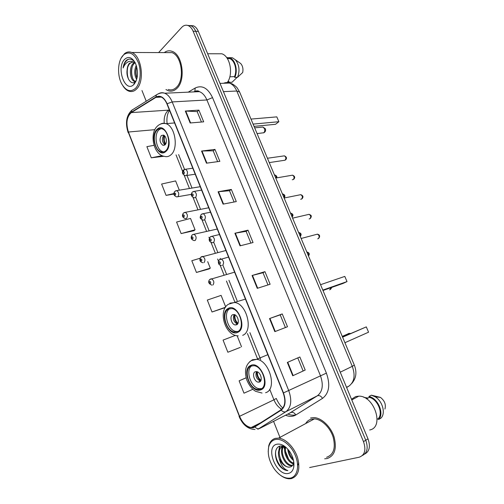 <?xml version="1.0" encoding="UTF-8"?>
<svg xmlns="http://www.w3.org/2000/svg" width="504" height="504" viewBox="0 0 504 504"><rect width="100%" height="100%" fill="white"/><g stroke="black" fill="none" stroke-linecap="round" stroke-linejoin="round"><path stroke-width="0.76" d="M364.669 454.072C369.514 451.508 370.623 446.437 368.002 438.858L198.349 31.387C197.146 28.589 195.533 26.737 193.511 25.836L190.298 25.521M362.426 455.496C367.277 452.939 368.386 447.848 365.759 440.238L195.741 31.311C194.538 28.501 192.925 26.643 190.903 25.736L187.677 25.421L190.903 25.736C192.925 26.643 194.538 28.501 195.741 31.311L365.759 440.238C368.386 447.848 367.277 452.939 362.426 455.496M327.09 458.571C334.65 455.874 336.993 448.711 334.127 437.088C330.87 426.705 321.772 417.986 314.137 417.602L310.603 417.961L314.137 417.602C321.772 417.986 330.87 426.705 334.127 437.088C336.993 448.711 334.65 455.874 327.09 458.571L324.677 458.804L327.09 458.571M176.828 88.452C185.932 80.596 182.757 54.709 172.166 51.389C169.369 50.343 166.736 50.746 164.254 52.599C166.736 50.746 169.369 50.343 172.166 51.389C182.757 54.709 185.932 80.596 176.828 88.452C174.151 90.985 171.259 91.728 168.147 90.676C171.259 91.728 174.151 90.985 176.828 88.452M253.43 427.373L251.105 427.568C246.267 426.642 242.43 422.887 239.576 416.304L128.425 132.017C125.761 123.266 126.718 116.796 131.298 112.606L155.938 97.367C157.506 96.415 159.163 96.264 160.902 96.919C163.409 97.965 165.419 100.302 166.937 103.925L283.216 392.988C285.913 400.793 285.182 406.394 281.03 409.802L253.43 427.373M253.569 427.713L281.213 410.143C285.472 406.659 286.222 400.907 283.462 392.906L167.12 103.742C164.027 97.146 160.272 94.903 155.843 97.026L131.21 112.285C126.517 116.582 125.534 123.209 128.268 132.174L239.368 416.373C243.148 424.633 247.88 428.413 253.569 427.713M181.125 233.585L195.054 229.805L190.531 218.427L176.583 222.05L181.125 233.585L194.015 230.687M235.418 335.374L223.07 340.087L227.852 352.233L240.339 347.369M225.697 306.942L221.105 295.382L207.308 300.063L212.008 311.995L224.633 307.812M200.132 258.237L191.81 260.719L196.434 272.45L209.198 268.922M165.961 89.548L168.147 90.676L165.961 89.548M141.977 90.537L146.229 101.228M273.571 421.35L280.363 438.417M283.582 446.519L284.596 449.058M285.535 451.408L288.471 458.798M309.645 467.529L359.157 457.223C364.82 455.162 366.263 449.965 363.497 441.63L193.12 31.229C191.911 28.407 190.298 26.548 188.276 25.641C185.894 24.709 183.702 25.301 181.698 27.399L158.615 52.58M201.543 151.042L214.962 149.423L219.845 161.349L206.47 163.183L201.543 151.042L201.991 151.011L206.905 163.126M185.321 111.056L198.891 110.124L203.685 121.842L190.153 122.976L185.321 111.056L185.768 111.05L190.594 122.938M252.057 275.505L264.959 271.662L270.113 284.262L257.261 288.338L252.057 275.505L252.479 275.392L257.683 288.206M269.527 318.566L282.246 313.929L287.494 326.756L274.837 331.638L269.527 318.566L269.942 318.415L275.247 331.481M287.337 362.445L299.855 356.983L305.204 370.056L292.742 375.77L287.337 362.445M218.075 191.772L231.33 189.435L236.294 201.575L223.089 204.133L218.075 191.772L218.509 191.709L223.518 204.051M234.908 233.251L247.993 230.171L253.052 242.544L240.017 245.845L234.908 233.251L235.337 233.163L240.439 245.738M179.311 190.178L175.631 180.917L161.608 184.036L166.074 195.376L173.924 194.046M154.041 145.322L146.885 146.658L151.276 157.809L163.97 156.265M246.128 377.786L239.117 380.822L243.98 393.183L252.857 389.277M247.993 230.171L246.097 231.361M250.891 243.086L246.091 231.342L235.337 233.163M231.33 189.435L229.509 190.739M234.108 202.003L229.496 190.714L218.509 191.709M305.204 370.056L292.742 375.77M282.246 313.929L280.211 314.868M285.396 327.569L280.205 314.861L269.942 318.415M264.959 271.662L263 272.733L252.479 275.392M198.891 110.124L197.203 111.655M201.442 122.031L197.184 111.611L185.768 111.05M214.962 149.423L213.211 150.841M217.627 161.652L213.198 150.809L201.991 151.011M196.434 272.45L210.288 268.147L209.091 268.997M207.698 261.639L210.288 268.147M212.008 311.995L225.483 307.257M225.414 307.364L224.519 307.875M227.852 352.233L240.219 347.426M237.145 335.746L241.542 346.828M239.117 380.822L246.141 377.83M195.054 229.805L193.914 230.769M166.074 195.376L173.899 193.549M151.276 157.809L162.118 155.667M262.993 272.721L267.983 284.936M297.782 357.884L303.068 370.831M306.734 422.056L306.186 423.297L306.734 422.056M275.039 439.601C271.883 440.521 269.785 442.903 268.739 446.739C267.277 453.997 269.199 461.5 274.491 469.237C279.575 475.82 284.848 478.775 290.31 478.107C297.202 476.872 299.754 466.339 295.489 455.811C291.318 445.252 281.61 437.737 275.039 439.601M280.577 475.348C283.431 477.471 286.24 478.617 289 478.787L291.293 478.63C298.349 476.192 300.453 469.237 297.606 457.752C294.412 447.483 285.762 438.688 278.599 438.115L275.323 438.373C272.028 439.337 269.829 441.832 268.739 445.845L268.197 451.754M326.573 457.292C333.648 454.747 335.84 448.024 333.144 437.132C330.082 427.405 321.558 419.24 314.395 418.887L311.113 419.221C308.788 419.895 306.974 421.35 305.663 423.581M369.665 429.988C384.653 427.405 374.315 395.508 358.76 396.163L355.704 396.554L351.509 399.25M286.467 447.779C284.262 446.273 282.19 445.706 280.249 446.071C273.496 447.124 274.157 460.366 280.69 467.05C282.958 469.249 285.239 470.434 287.532 470.61L287.86 470.616C283.67 469.035 280.804 464.997 279.248 458.501C277.502 452.233 278.618 448.226 282.599 446.487L283.607 446.324M284.224 446.311L284.741 446.355M292.345 465.652L290.966 465.74C284.596 465.444 278.422 451.42 283.248 446.355M293.548 460.536C290.191 457.764 288.257 453.946 287.74 449.077M293.208 459.125C290.884 456.819 289.378 453.839 288.679 450.185M293.964 463.907L293.586 463.85M293.303 463.781C288.023 462.704 283.002 452.68 285.1 446.947M293.933 463.296L293.542 463.17M293.467 463.144C288.603 461.582 284.231 452.8 285.667 447.262M292.616 465.286L291.747 465.28C285.592 464.997 279.455 451.735 283.695 446.349M279.248 458.501C281.553 463.661 284.647 466.546 288.54 467.164L289.813 467.069L288.622 467.114C280.936 466.748 275.159 448.402 283.04 446.16M288.452 473.42C291.325 472.739 293.108 470.541 293.788 466.824C294.399 462.029 293.139 457.109 290.014 452.05C285.793 446.059 281.415 443.451 276.872 444.219C264.657 446.62 276.406 476.519 288.452 473.42M289.813 467.069C291.803 466.742 293.038 465.343 293.523 462.861L293.656 461.091M377.149 419.296L378.227 418.66C383.544 413.267 377.509 399.011 369.274 397.373L366.547 398.872M384.936 409.053C386.146 404.586 384.653 400.699 380.451 397.391L371.36 395.186L368.922 396.522L369.274 397.373M378.227 418.66L378.586 419.517L380.999 418.081C385.875 413.425 382.542 401.146 375.234 396.831L371.36 395.186M378.586 419.517C384.659 413.86 377.943 397.99 368.922 396.522M363.913 397.404L368.046 398.047M287.86 470.616L287.551 470.597C281.093 470.314 273.968 458.098 275.877 450.419M281.994 462.111L280.457 459.194M278.769 450.702L279.922 446.147M281.881 449.045L282.385 446.034M284.968 447.401L284.999 446.897M278.416 452.957L279.594 446.248M298.777 462.987L297.637 465.375M281.547 451.345L281.843 446.783M281.849 446.758L282.076 445.99M284.647 449.757L284.647 446.727M260.398 389.227C268.733 387.015 263.164 366.465 254.029 365.715L251.162 366.005C242.991 368.613 248.743 388.817 257.859 389.466L260.398 389.227M251.912 365.772C244.843 369.634 250.898 388.149 259.459 388.741L261.576 388.622M342.594 337.189L366.307 326.882L368.569 332.193L344.912 342.707M366.307 326.882L342.525 337.025M259.428 382.032C263.113 380.999 260.618 371.933 256.567 371.612L255.333 371.738C251.679 372.853 254.205 381.856 258.262 382.152L259.428 382.032M256.505 371.606C255.093 375.94 256.423 379.121 260.492 381.156L260.555 381.163M260.707 380.923C257.859 378.498 256.549 375.411 256.782 371.656M261.003 380.281C258.344 378.113 257.16 375.316 257.443 371.876M122.8 55.705C117.59 61.475 117.148 75.726 121.785 83.992C126.095 91.111 130.725 92.503 135.671 88.175C140.244 83.399 141.63 71.833 138.55 63.082C134.593 53.789 129.755 50.923 124.034 54.482L122.8 55.705M123.033 86.027C124.69 88.565 126.573 90.248 128.684 91.085C131.576 92.131 134.24 91.407 136.678 88.912C144.963 81.188 141.618 55.73 131.783 52.485C129.194 51.458 126.769 51.855 124.507 53.676L121.3 57.878M168.229 89.454C171.152 90.449 173.874 89.75 176.387 87.362C184.911 79.972 181.919 55.73 171.996 52.63L166.597 52.611M135.362 81.642L134.297 81.39C129.975 79.909 128.659 67.454 133.333 63.296L134.404 62.458M135.878 81.522L135.4 81.352C131.078 79.878 129.767 67.442 134.442 63.284L134.977 62.817M135.387 63.132L133.088 61.96L129.377 63.334C128.022 64.947 127.26 67.215 127.096 70.125C127.499 67.164 128.463 64.896 129.994 63.328L132.728 61.891M136.672 79.43C134.24 75.127 134.102 70.409 136.269 65.268M137.031 78.076C135.532 74.491 135.425 70.705 136.71 66.704M135.841 81.604L135.45 81.642M135.122 62.603C132.262 58.88 129.308 58.149 126.265 60.398L125.918 60.776C124.444 62.521 123.512 64.934 123.115 68.008C124.179 65.262 125.704 63.284 127.682 62.08C129.339 61.11 131.141 61.072 133.088 61.96M134.108 84.225C138.178 78.441 138.594 71.379 135.349 63.044C131.891 57.072 128.218 55.925 124.343 59.604C116.134 68.242 125.093 92.919 133.547 84.773L134.108 84.225M127.096 70.125C125.981 78.158 131.374 85.39 135.122 81.856L136.326 80.451M229.83 76.784L234.473 76.652C237.491 70.314 234.725 60.146 229.559 58.584L227.165 58.294M234.473 76.652L234.782 77.389L237.548 77.307L242.701 72.507C243.375 68.916 242.72 65.936 240.736 63.561L239.053 62.376M237.548 77.307C240.024 70.724 239.306 64.884 235.393 59.8L232.464 57.809L229.257 57.614M234.782 77.389C238.197 70.673 235.286 59.51 229.679 57.815L226.661 57.582M227.814 81.673L228.986 81.623L227.814 81.667M227.216 82.587C233.585 74.409 230.233 56.284 221.848 53.783L216.695 53.77M230.29 82.322L232.054 82.259L237.163 77.32M232.054 82.259L229.295 82.354L228.986 81.623M227.348 82.391L229.295 82.354M123.115 68.008C124.072 63.334 125.968 60.385 128.797 59.17M128.64 79.437C127.172 75.606 126.863 71.549 127.714 67.271M132.634 78.177C131.55 74.705 131.368 71.127 132.086 67.442M136.93 77.855C135.935 74.535 135.759 71.121 136.408 67.618M237.516 331.682C245.064 328.891 240.496 309.727 232.01 308.599L228.507 309.028C221.099 312.197 225.849 331.034 234.316 332.054L237.516 331.682M230.051 308.53C222.755 311.837 227.537 330.454 235.941 331.462L237.913 331.474M322.812 290.09L347.01 281.597L343.142 283.393L322.982 290.487M347.01 281.597L344.799 276.406L320.55 284.697M236.641 324.784C239.98 323.499 237.926 315.038 234.158 314.553L232.64 314.735C229.326 316.103 231.412 324.494 235.179 324.96L236.641 324.784M234.165 314.553C232.464 318.723 233.56 321.924 237.453 324.148L235.179 324.96M237.623 323.921C235.003 321.363 233.938 318.263 234.436 314.622M237.957 323.316C235.513 321.023 234.549 318.213 235.066 314.887M165.602 150.866C171.158 146.607 168.657 130.656 162.118 128.86C160.341 128.268 158.728 128.627 157.286 129.95C151.824 134.524 154.495 150.16 161.003 151.868C162.666 152.397 164.203 152.063 165.602 150.866M161.028 128.602L159.012 129.799C153.544 134.366 156.208 149.972 162.716 151.666L163.838 151.899M253.096 124.104L278.876 121.71L275.512 124.305L254.041 126.365M278.876 121.71L276.816 116.871L250.986 119.089M165.003 144.85C167.467 142.922 166.333 135.885 163.428 135.103L161.311 135.576C159.182 139.432 159.718 142.676 162.924 145.303L165.003 144.85M163.712 135.343C161.627 138.858 162.042 142.04 164.959 144.887M165.306 144.535C163.605 141.681 163.246 138.682 164.222 135.544M165.671 143.993C164.134 141.46 163.813 138.789 164.713 135.998M368.002 438.858L363.497 441.63M198.349 31.387L193.12 31.229M346.626 387.519L348.989 386.07L346.544 387.324M348.989 386.07C354.381 381.925 355.478 375.348 352.277 366.332L340.244 372.191M354.318 365.091L352.277 366.332L236.792 91.016L223.436 91.646M239.608 91.999L236.792 91.016C235.003 86.921 232.558 84.263 229.452 83.059C227.449 82.347 225.496 82.423 223.593 83.267M131.298 112.606L168.783 110.124L167.561 111.05C164.921 113.866 163.819 117.936 164.241 123.266M239.576 416.304L273.924 399.811C275.751 404.176 278.365 407.32 281.767 409.242M167.12 103.742L172.198 101.928L288.761 390.682C292.125 400.441 291.192 407.44 285.963 411.667L257.853 429.263M289.636 413.154L317.369 395.798C322.642 391.621 323.65 384.88 320.399 375.581L206.905 99.968C205.065 95.665 202.577 92.893 199.439 91.646C197.442 90.928 195.514 91.016 193.649 91.911M255.03 427.046C256.523 428.646 258.061 429.112 259.648 428.45L290.827 412.549C292.717 411.881 294.386 412.688 295.835 414.962C292.83 416.745 289.409 416.827 285.585 415.22M295.76 414.824C293.297 415.491 290.669 415.233 287.885 414.049M281.408 409.538L280.199 408.259M188.231 92.156L195.218 88.011C202.091 84.817 207.862 88.017 212.531 97.618L326.397 373.13L283.462 392.906M158.779 93.587C160.663 92.572 162.628 92.453 164.688 93.227C167.807 94.538 170.314 97.436 172.198 101.928L206.905 99.968L212.531 97.618M155.843 97.026L156.416 94.884L158.237 93.813M326.397 373.13C330.466 384.76 329.181 393.177 322.535 398.368C320.998 396.005 319.278 395.149 317.369 395.798L285.963 411.667C284.357 412.322 282.776 411.812 281.213 410.143M131.21 112.285L131.79 110.218L133.465 109.179M128.268 132.174L239.368 416.373M322.535 398.368L295.835 414.962M194.185 91.885L194.651 91.508M128.18 132.735C125.099 123.026 126.302 115.523 131.79 110.218L156.416 94.884C159.365 93.013 162.124 92.465 164.688 93.227L199.439 91.646C198.412 90.714 196.869 90.6 194.821 91.306L195.218 88.011M155.938 97.367L161.318 97.096M169.306 109.815L168.783 110.124M128.425 132.017L154.841 129.673M176.028 154.898L182.624 171.392M184.212 175.379L189.46 188.496M193.051 197.492L197.99 209.847M201.978 219.826L206.596 231.368M208.939 237.233L209.387 238.361M211 242.386L215.284 253.102M217.646 259.018L218.49 261.129M220.109 265.18L224.053 275.045M226.441 281.024L234.669 301.606M247.439 333.547L257.846 359.598M269.709 389.264L273.924 399.811L276.255 398.456C278.315 402.961 280.52 406.155 282.876 408.032M197.984 91.715L198.091 90.997M287.74 362.269L293.145 375.581M250.91 365.362C240.881 368.714 250.822 393.914 260.656 389.876C271.158 386.87 260.656 360.669 250.91 365.362M249.512 361.904L252.435 359.755L256.624 359.321C269.659 360.404 277.509 389.68 265.57 392.717M348.27 333.535L350.217 333.686M228.255 308.404C218.717 312.644 228.425 337.239 237.768 332.312C247.754 328.387 237.51 302.835 228.255 308.404M229.881 303.162L234.971 302.526C247.099 304.145 253.512 331.456 242.695 335.324M331.191 287.601L329.66 289.901M157.053 129.37C149.001 136.256 157.972 158.999 165.835 151.452C174.264 144.755 164.821 121.206 157.053 129.37M170.806 154.93C168.821 156.599 166.654 157.065 164.304 156.328C153.512 154.86 149.323 133.875 157.002 126.529C159.466 123.99 162.452 123.033 165.948 123.65C175.298 126.233 178.775 148.976 170.806 154.93M160.373 124.167C162.124 123.14 163.983 122.97 165.948 123.65L174.586 122.938M261.752 127.147L262.918 127.033L264.461 128.602C265.047 130.341 264.814 131.727 263.756 132.754L257.084 133.604M308.448 255.893C309.091 254.066 308.593 252.769 306.955 252.013L306.81 251.994M210.206 279.153L211.51 278.781C214.024 280.577 214.49 282.656 212.915 285.012M210.458 283.462C210.981 282.328 210.71 281.654 209.658 281.427C209.141 282.561 209.406 283.235 210.458 283.462M300.233 236.332C300.856 234.524 300.384 233.245 298.809 232.483L298.607 232.464M201.43 256.738L202.709 256.41C205.122 258.187 205.563 260.247 204.032 262.603M201.575 261.022C202.079 259.869 201.814 259.201 200.781 259.012C200.277 260.165 200.542 260.833 201.575 261.022M292.087 216.934C292.698 215.151 292.244 213.879 290.726 213.129L290.474 213.097M192.736 234.549L193.983 234.259C196.308 236.011 196.724 238.058 195.237 240.414L194.147 240.597C191.111 239.614 190.411 237.762 192.037 235.047L193.983 234.259L217.268 229.043M192.78 238.808C193.265 237.63 193.007 236.968 191.986 236.811C191.501 237.989 191.766 238.65 192.78 238.808M284.01 197.7C284.603 195.936 284.174 194.683 282.712 193.933L282.41 193.901M184.136 212.568L185.34 212.323C187.576 214.049 187.973 216.09 186.53 218.446L185.39 218.642C182.417 217.564 181.73 215.731 183.317 213.148L185.34 212.323L208.713 207.774M184.067 216.808C184.546 215.611 184.281 214.95 183.286 214.83C182.807 216.027 183.072 216.689 184.067 216.808M276.242 177.962C276.394 176.406 275.902 175.386 274.762 174.901L274.415 174.869M175.613 190.808L176.778 190.6C178.933 192.295 179.304 194.323 177.899 196.686L176.728 196.907C173.817 195.741 173.137 193.927 174.68 191.457L176.778 190.6L200.239 186.707M175.436 195.017C175.902 193.801 175.644 193.145 174.661 193.064C174.201 194.279 174.46 194.935 175.436 195.017M317.703 238.795L318.308 238.631C319.681 236.88 319.372 235.393 317.388 234.165L316.247 234.467M219.845 259.377L221.256 259.006C223.795 260.839 224.242 262.962 222.604 265.369M219.284 261.677C218.742 262.861 219.019 263.548 220.109 263.75C220.651 262.565 220.374 261.872 219.284 261.677M309.135 218.944L309.884 218.768C311.226 217.029 310.943 215.548 309.034 214.332L307.925 214.584M213.469 242.55L212.304 242.726C210.269 242.096 209.311 241.334 209.444 240.446C208.883 239.923 209.135 238.776 210.2 237.006L212.203 236.225C214.641 238.033 215.063 240.143 213.469 242.55M210.829 236.552L219.479 234.536M210.155 238.846C209.626 240.055 209.903 240.736 210.974 240.899C211.504 239.69 211.226 239.009 210.155 238.846M300.655 199.263L301.543 199.08C302.854 197.347 302.583 195.873 300.749 194.664L299.678 194.878M204.429 219.958L203.213 220.154C199.464 218.396 199.729 217.778 201.14 214.49L203.232 213.671C205.575 215.454 205.972 217.552 204.429 219.958M201.902 213.954L210.496 212.216M201.115 216.248C200.605 217.476 200.876 218.15 201.928 218.276C202.444 217.048 202.173 216.367 201.115 216.248M292.251 179.745L293.271 179.563C294.544 177.836 294.298 176.368 292.528 175.172L291.507 175.348M195.476 197.587L194.216 197.814C191.243 196.623 190.569 194.752 192.181 192.2L194.349 191.344C196.598 193.101 196.976 195.18 195.476 197.587M193.064 191.577L201.606 190.102M192.169 193.87C191.671 195.117 191.942 195.791 192.975 195.88C193.473 194.626 193.208 193.958 192.169 193.87M269.262 162.597L285.075 160.215C286.316 158.489 286.083 157.034 284.382 155.849L283.399 155.988M186.612 175.442L185.314 175.694C182.404 174.397 181.736 172.538 183.305 170.119L185.548 169.231C187.715 170.963 188.068 173.036 186.612 175.442M183.311 171.713C182.832 172.985 183.097 173.653 184.111 173.704C184.596 172.431 184.332 171.769 183.311 171.713L184.231 169.483M184.313 169.42L192.793 168.21M193.511 25.836L188.276 25.641M351.735 383.475C356.215 378.397 357.078 372.28 354.325 365.11L239.564 91.898L237.157 87.866C237.138 87.627 233.762 84.269 231.223 83.551L229.452 83.059L220.002 83.399M251.105 427.568L262.067 422.056M239.053 416.399C242.644 424.803 247.962 429.175 255.011 429.509M178.624 154.583L184.514 169.3M186.978 175.442L192.03 188.068M195.817 197.53L200.548 209.349M204.769 219.883L209.135 230.801M213.809 242.468L217.81 252.46M220.172 258.357L220.456 259.075M222.938 265.274L226.561 274.327M228.948 280.281L237.157 300.793M249.902 332.627L260.681 359.547M169.401 110.515C167.309 113.759 166.541 118.106 167.089 123.556M268.739 446.739L268.739 445.845M291.747 465.28L290.966 465.74M293.523 462.861L293.788 466.824M380.451 397.391L375.234 396.831M358.76 396.163L351.792 399.924M314.395 418.887L278.599 438.115M267.813 354.69L256.624 359.321L251.294 360.637C245.587 364.531 244.106 371.026 246.847 380.117C250.091 387.481 253.474 390.083 255.704 391.35L262.042 393.057M259.459 388.741L257.859 389.466M260.492 381.156L258.262 382.152M350.658 333.497L349.203 333.371L342.254 336.376M135.4 81.352L134.297 81.39M135.122 81.856L133.547 84.773M229.559 58.584L227.361 58.59M240.736 63.561L235.393 59.8M232.464 57.809L229.679 57.815M221.848 53.783L207.661 53.745M171.996 52.63L131.783 52.485M124.034 54.482L124.507 53.676M245.454 299.105L228.488 304.214C217.678 310.281 224.809 335.815 238.222 335.84M235.941 331.462L234.316 332.054M330.511 289.397L331.846 287.368M162.716 151.666L161.003 151.868M164.644 145.12L162.924 145.303M263.554 132.892C265.35 132.048 265.967 130.687 265.4 128.81L262.918 127.033L254.665 127.84M306.835 252.044L306.955 252.013C309.374 252.693 309.884 254.016 308.486 255.982M234.612 272.16L209.746 279.481C207.78 281.767 208.505 283.658 211.926 285.151M298.633 232.527L298.809 232.483C301.228 233.194 301.72 234.518 300.277 236.439M225.899 250.501L200.85 257.16C199.678 258.716 198.847 261.733 202.992 262.76M290.506 213.173L290.726 213.129C293.108 213.929 293.58 215.239 292.144 217.067M282.448 193.983L282.712 193.933C285.043 194.802 285.497 196.113 284.073 197.864M274.453 174.951L274.762 174.901C276.639 175.732 277.282 176.721 276.69 177.887M191.337 194.368L177.868 196.711M221.495 265.526C219.448 264.947 218.478 264.209 218.572 263.308C218.61 261.992 217.545 262.483 219.347 259.743L228.545 257.078M318.786 238.298C320.248 236.118 319.782 234.744 317.388 234.165L301.134 238.48M310.395 218.415C312.266 215.517 310.899 215.151 309.034 214.332L292.597 218.156M302.085 198.715C303.584 196.919 303.143 195.565 300.749 194.664L284.136 198.015M293.838 179.191C295.3 177.496 294.865 176.161 292.528 175.172L275.751 178.044M195.212 174.214L186.524 175.512M285.667 159.831C287.085 158.231 286.656 156.901 284.382 155.849L267.435 158.25"/></g></svg>

